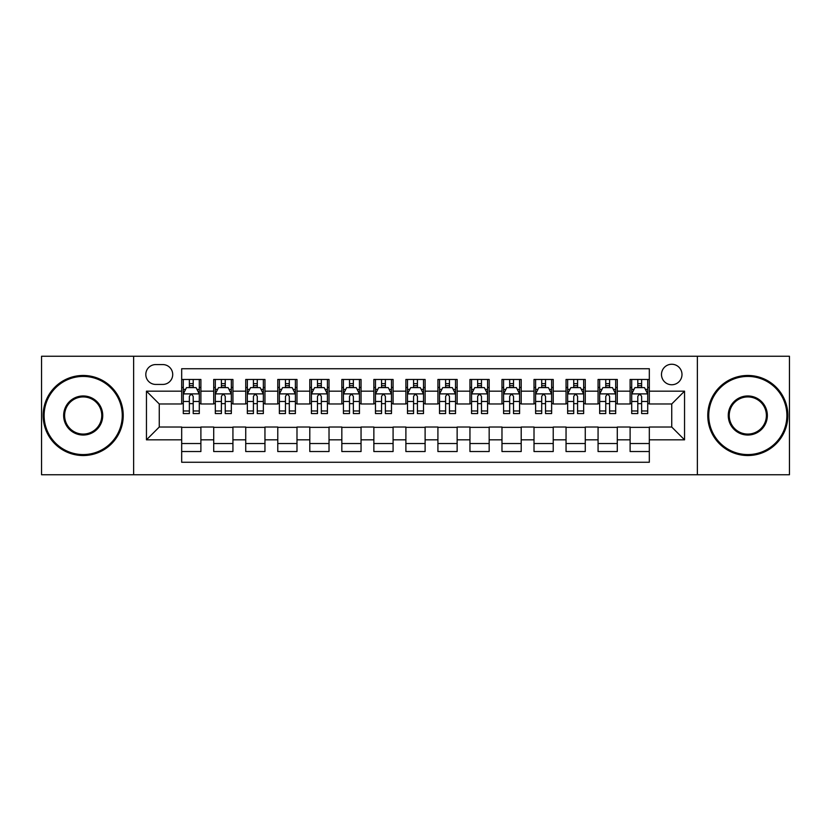 <?xml version="1.0" encoding="UTF-8"?>
<svg xmlns="http://www.w3.org/2000/svg" width="831" height="831" viewBox="0 0 831 831"><rect width="100%" height="100%" fill="white"/><g stroke="black" fill="none" stroke-linecap="round" stroke-linejoin="round"><path stroke-width="1.25" d="M671.739 364.248A10.252 10.252 0 0 0 661.486 374.501A10.252 10.252 0 0 0 671.739 384.753A10.252 10.252 0 0 0 681.991 374.501A10.252 10.252 0 0 0 671.739 364.248M697.365 474.75L789.45 474.75L789.45 356.25L697.365 356.25L697.365 474.75L133.635 474.75L133.635 356.25L41.55 356.25L41.55 474.75L133.635 474.75M649.323 379.466L630.106 379.466L630.106 391.162L617.288 391.162L617.288 403.97L630.106 403.97L630.106 391.162M617.288 391.162L617.288 379.466L598.071 379.466L598.071 391.162L585.263 391.162L585.263 403.97L598.071 403.97L598.071 391.162M585.263 391.162L585.263 379.466L566.046 379.466L566.046 391.162L553.228 391.162L553.228 403.97L566.046 403.97L566.046 391.162M553.228 391.162L553.228 379.466L534.011 379.466L534.011 391.162L521.203 391.162L521.203 403.97L534.011 403.97L534.011 391.162M521.203 391.162L521.203 379.466L501.976 379.466L501.976 391.162L489.168 391.162L489.168 403.97L501.976 403.97L501.976 391.162M489.168 391.162L489.168 379.466L469.951 379.466L469.951 391.162L457.143 391.162L457.143 403.97L469.951 403.97L469.951 391.162M457.143 391.162L457.143 379.466L437.916 379.466L437.916 391.162L425.108 391.162L425.108 403.97L437.916 403.97L437.916 391.162M425.108 391.162L425.108 379.466L405.892 379.466L405.892 391.162L393.084 391.162L393.084 403.97L405.892 403.97L405.892 391.162M393.084 391.162L393.084 379.466L373.857 379.466L373.857 391.162L361.049 391.162L361.049 403.97L373.857 403.97L373.857 391.162M361.049 391.162L361.049 379.466L341.832 379.466L341.832 391.162L329.024 391.162L329.024 403.97L341.832 403.97L341.832 391.162M329.024 391.162L329.024 379.466L309.797 379.466L309.797 391.162L296.989 391.162L296.989 403.97L309.797 403.97L309.797 391.162M296.989 391.162L296.989 379.466L277.772 379.466L277.772 391.162L264.954 391.162L264.954 403.97L277.772 403.97L277.772 391.162M264.954 391.162L264.954 379.466L245.737 379.466L245.737 391.162L232.929 391.162L232.929 403.97L245.737 403.97L245.737 391.162M232.929 391.162L232.929 379.466L213.712 379.466L213.712 403.97L200.894 403.97L200.894 379.466L181.677 379.466M181.677 451.534L200.894 451.534L200.894 427.03L213.712 427.03L213.712 451.534L232.929 451.534L232.929 427.03L245.737 427.03L245.737 439.838L232.929 439.838M245.737 439.838L245.737 451.534L264.954 451.534L264.954 427.03L277.772 427.03L277.772 439.838L264.954 439.838M277.772 439.838L277.772 451.534L296.989 451.534L296.989 427.03L309.797 427.03L309.797 439.838L296.989 439.838M309.797 439.838L309.797 451.534L329.024 451.534L329.024 427.03L341.832 427.03L341.832 439.838L329.024 439.838M341.832 439.838L341.832 451.534L361.049 451.534L361.049 427.03L373.857 427.03L373.857 439.838L361.049 439.838M373.857 439.838L373.857 451.534L393.084 451.534L393.084 427.03L405.892 427.03L405.892 439.838L393.084 439.838M405.892 439.838L405.892 451.534L425.108 451.534L425.108 427.03L437.916 427.03L437.916 439.838L425.108 439.838M437.916 439.838L437.916 451.534L457.143 451.534L457.143 427.03L469.951 427.03L469.951 439.838L457.143 439.838M469.951 439.838L469.951 451.534L489.168 451.534L489.168 427.03L501.976 427.03L501.976 439.838L489.168 439.838M501.976 439.838L501.976 451.534L521.203 451.534L521.203 427.03L534.011 427.03L534.011 439.838L521.203 439.838M534.011 439.838L534.011 451.534L553.228 451.534L553.228 427.03L566.046 427.03L566.046 439.838L553.228 439.838M566.046 439.838L566.046 451.534L585.263 451.534L585.263 427.03L598.071 427.03L598.071 439.838L585.263 439.838M598.071 439.838L598.071 451.534L617.288 451.534L617.288 427.03L630.106 427.03L630.106 439.838L617.288 439.838M155.74 384.431L162.783 384.431A9.93 9.93 0 0 0 172.713 374.501A9.93 9.93 0 0 0 162.783 364.57L155.74 364.57A9.93 9.93 0 0 0 145.809 374.501A9.93 9.93 0 0 0 155.74 384.431M697.365 356.25L133.635 356.25M649.323 391.162L649.323 368.735L181.677 368.735L181.677 403.97L159.261 403.97L159.261 427.03L181.677 427.03L181.677 462.265L649.323 462.265L649.323 427.03L671.739 427.03L671.739 403.97L649.323 403.97L649.323 391.162L684.547 391.162L684.547 439.838L649.323 439.838M181.677 439.838L146.453 439.838L146.453 391.162L181.677 391.162M630.106 439.838L630.106 451.534L649.323 451.534M181.677 387.475L183.287 387.475M189.364 387.475L193.208 387.475M199.295 387.475L200.894 387.475M181.677 403.648L183.287 403.648M189.364 403.648L193.208 403.648M199.295 403.648L200.894 403.648M181.677 427.352L200.894 427.352M181.677 443.525L200.894 443.525M213.712 403.648L215.312 403.648M221.399 403.648L225.243 403.648M231.33 403.648L232.929 403.648M213.712 387.475L215.312 387.475M221.399 387.475L225.243 387.475M231.33 387.475L232.929 387.475M213.712 427.352L232.929 427.352M213.712 443.525L232.929 443.525M245.737 427.352L264.954 427.352M245.737 443.525L264.954 443.525M245.737 387.475L247.347 387.475M253.424 387.475L257.267 387.475M263.354 387.475L264.954 387.475M245.737 403.648L247.347 403.648M253.424 403.648L257.267 403.648M263.354 403.648L264.954 403.648M277.772 427.352L296.989 427.352M277.772 443.525L296.989 443.525M277.772 387.475L279.372 387.475M285.459 387.475L289.302 387.475M295.389 387.475L296.989 387.475M277.772 403.648L279.372 403.648M285.459 403.648L289.302 403.648M295.389 403.648L296.989 403.648M309.797 427.352L329.024 427.352M309.797 443.525L329.024 443.525M309.797 387.475L311.407 387.475M317.484 387.475L321.327 387.475M327.414 387.475L329.024 387.475M309.797 403.648L311.407 403.648M317.484 403.648L321.327 403.648M327.414 403.648L329.024 403.648M341.832 427.352L361.049 427.352M341.832 443.525L361.049 443.525M341.832 387.475L343.432 387.475M349.519 387.475L353.362 387.475M359.449 387.475L361.049 387.475M341.832 403.648L343.432 403.648M349.519 403.648L353.362 403.648M359.449 403.648L361.049 403.648M373.857 427.352L393.084 427.352M373.857 443.525L393.084 443.525M373.857 387.475L375.467 387.475M381.543 387.475L385.387 387.475M391.474 387.475L393.084 387.475M373.857 403.648L375.467 403.648M381.543 403.648L385.387 403.648M391.474 403.648L393.084 403.648M405.892 427.352L425.108 427.352M405.892 443.525L425.108 443.525M405.892 387.475L407.491 387.475M413.578 387.475L417.422 387.475M423.509 387.475L425.108 387.475M405.892 403.648L407.491 403.648M413.578 403.648L417.422 403.648M423.509 403.648L425.108 403.648M437.916 427.352L457.143 427.352M437.916 443.525L457.143 443.525M437.916 387.475L439.526 387.475M445.613 387.475L449.457 387.475M455.533 387.475L457.143 387.475M437.916 403.648L439.526 403.648M445.613 403.648L449.457 403.648M455.533 403.648L457.143 403.648M469.951 427.352L489.168 427.352M469.951 443.525L489.168 443.525M469.951 387.475L471.551 387.475M477.638 387.475L481.481 387.475M487.568 387.475L489.168 387.475M469.951 403.648L471.551 403.648M477.638 403.648L481.481 403.648M487.568 403.648L489.168 403.648M501.976 427.352L521.203 427.352M501.976 443.525L521.203 443.525M501.976 387.475L503.586 387.475M509.673 387.475L513.516 387.475M519.593 387.475L521.203 387.475M501.976 403.648L503.586 403.648M509.673 403.648L513.516 403.648M519.593 403.648L521.203 403.648M534.011 427.352L553.228 427.352M534.011 443.525L553.228 443.525M534.011 387.475L535.611 387.475M541.698 387.475L545.541 387.475M551.628 387.475L553.228 387.475M534.011 403.648L535.611 403.648M541.698 403.648L545.541 403.648M551.628 403.648L553.228 403.648M566.046 427.352L585.263 427.352M566.046 443.525L585.263 443.525M566.046 387.475L567.646 387.475M573.733 387.475L577.576 387.475M583.653 387.475L585.263 387.475M566.046 403.648L567.646 403.648M573.733 403.648L577.576 403.648M583.653 403.648L585.263 403.648M598.071 427.352L617.288 427.352M598.071 443.525L617.288 443.525M598.071 387.475L599.67 387.475M605.757 387.475L609.601 387.475M615.688 387.475L617.288 387.475M598.071 403.648L599.67 403.648M605.757 403.648L609.601 403.648M615.688 403.648L617.288 403.648M630.106 427.352L649.323 427.352M630.106 443.525L649.323 443.525M630.106 387.475L631.705 387.475M637.793 387.475L641.636 387.475M647.713 387.475L649.323 387.475M630.106 403.648L631.705 403.648M637.793 403.648L641.636 403.648M647.713 403.648L649.323 403.648M159.261 403.97L146.453 391.162M159.261 427.03L146.453 439.838M684.547 391.162L671.739 403.97M684.547 439.838L671.739 427.03M193.208 383.631L189.364 383.631M199.295 410.971L193.208 410.971L193.208 413.578L199.295 413.578L199.295 394.039L196.095 387.63L186.487 387.63L183.287 394.039L183.287 413.578L189.364 413.578L189.364 410.971L183.287 410.971M183.287 394.039L183.287 379.466M199.295 394.039L199.295 379.466M189.364 387.63L189.364 379.466M193.208 379.466L193.208 387.63M193.208 410.971L193.208 396.439C191.93 393.977 190.652 393.977 189.364 396.439L189.364 410.971M83.193 376.422A39.078 39.078 0 0 0 44.116 415.5A39.078 39.078 0 0 0 83.193 454.578A39.078 39.078 0 0 0 122.261 415.5A39.078 39.078 0 0 0 83.193 376.422M83.193 455.533A40.033 40.033 0 0 1 43.15 415.5A40.033 40.033 0 0 1 83.193 375.467A40.033 40.033 0 0 1 123.227 415.5A40.033 40.033 0 0 1 83.193 455.533M83.193 395.961A19.539 19.539 0 0 1 102.732 415.5A19.539 19.539 0 0 1 83.193 435.039A19.539 19.539 0 0 1 63.655 415.5A19.539 19.539 0 0 1 83.193 395.961M83.193 434.073A18.573 18.573 0 0 0 101.766 415.5A18.573 18.573 0 0 0 83.193 396.927A18.573 18.573 0 0 0 64.61 415.5A18.573 18.573 0 0 0 83.193 434.073M747.807 376.422A39.078 39.078 0 0 0 708.739 415.5A39.078 39.078 0 0 0 747.807 454.578A39.078 39.078 0 0 0 786.884 415.5A39.078 39.078 0 0 0 747.807 376.422M747.807 455.533A40.033 40.033 0 0 1 707.773 415.5A40.033 40.033 0 0 1 747.807 375.467A40.033 40.033 0 0 1 787.85 415.5A40.033 40.033 0 0 1 747.807 455.533M747.807 395.961A19.539 19.539 0 0 1 767.345 415.5A19.539 19.539 0 0 1 747.807 435.039A19.539 19.539 0 0 1 728.268 415.5A19.539 19.539 0 0 1 747.807 395.961M747.807 434.073A18.573 18.573 0 0 0 766.39 415.5A18.573 18.573 0 0 0 747.807 396.927A18.573 18.573 0 0 0 729.234 415.5A18.573 18.573 0 0 0 747.807 434.073M225.243 383.631L221.399 383.631M231.33 410.971L225.243 410.971L225.243 413.578L231.33 413.578L231.33 394.039L228.12 387.63L218.511 387.63L215.312 394.039L215.312 413.578L221.399 413.578L221.399 410.971L215.312 410.971M215.312 394.039L215.312 379.466M231.33 394.039L231.33 379.466M221.399 387.63L221.399 379.466M225.243 379.466L225.243 387.63M225.243 410.971L225.243 396.439C223.965 393.977 222.677 393.977 221.399 396.439L221.399 410.971M257.267 383.631L253.424 383.631M263.354 410.971L257.267 410.971L257.267 413.578L263.354 413.578L263.354 394.039L260.155 387.63L250.547 387.63L247.347 394.039L247.347 413.578L253.424 413.578L253.424 410.971L247.347 410.971M247.347 394.039L247.347 379.466M263.354 394.039L263.354 379.466M253.424 387.63L253.424 379.466M257.267 379.466L257.267 387.63M257.267 410.971L257.267 396.439C255.99 393.977 254.712 393.977 253.424 396.439L253.424 410.971M289.302 383.631L285.459 383.631M295.389 410.971L289.302 410.971L289.302 413.578L295.389 413.578L295.389 394.039L292.18 387.63L282.571 387.63L279.372 394.039L279.372 413.578L285.459 413.578L285.459 410.971L279.372 410.971M279.372 394.039L279.372 379.466M295.389 394.039L295.389 379.466M285.459 387.63L285.459 379.466M289.302 379.466L289.302 387.63M289.302 410.971L289.302 396.439C288.025 393.977 286.737 393.977 285.459 396.439L285.459 410.971M321.327 383.631L317.484 383.631M327.414 410.971L321.327 410.971L321.327 413.578L327.414 413.578L327.414 394.039L324.215 387.63L314.606 387.63L311.407 394.039L311.407 413.578L317.484 413.578L317.484 410.971L311.407 410.971M311.407 394.039L311.407 379.466M327.414 394.039L327.414 379.466M317.484 387.63L317.484 379.466M321.327 379.466L321.327 387.63M321.327 410.971L321.327 396.439C320.049 393.977 318.772 393.977 317.484 396.439L317.484 410.971M353.362 383.631L349.519 383.631M359.449 410.971L353.362 410.971L353.362 413.578L359.449 413.578L359.449 394.039L356.25 387.63L346.631 387.63L343.432 394.039L343.432 413.578L349.519 413.578L349.519 410.971L343.432 410.971M343.432 394.039L343.432 379.466M359.449 394.039L359.449 379.466M349.519 387.63L349.519 379.466M353.362 379.466L353.362 387.63M353.362 410.971L353.362 396.439C352.084 393.977 350.796 393.977 349.519 396.439L349.519 410.971M385.387 383.631L381.543 383.631M391.474 410.971L385.387 410.971L385.387 413.578L391.474 413.578L391.474 394.039L388.274 387.63L378.666 387.63L375.467 394.039L375.467 413.578L381.543 413.578L381.543 410.971L375.467 410.971M375.467 394.039L375.467 379.466M391.474 394.039L391.474 379.466M381.543 387.63L381.543 379.466M385.387 379.466L385.387 387.63M385.387 410.971L385.387 396.439C384.109 393.977 382.831 393.977 381.543 396.439L381.543 410.971M417.422 383.631L413.578 383.631M423.509 410.971L417.422 410.971L417.422 413.578L423.509 413.578L423.509 394.039L420.309 387.63L410.691 387.63L407.491 394.039L407.491 413.578L413.578 413.578L413.578 410.971L407.491 410.971M407.491 394.039L407.491 379.466M423.509 394.039L423.509 379.466M413.578 387.63L413.578 379.466M417.422 379.466L417.422 387.63M417.422 410.971L417.422 396.439C416.144 393.977 414.856 393.977 413.578 396.439L413.578 410.971M449.457 383.631L445.613 383.631M455.533 410.971L449.457 410.971L449.457 413.578L455.533 413.578L455.533 394.039L452.334 387.63L442.726 387.63L439.526 394.039L439.526 413.578L445.613 413.578L445.613 410.971L439.526 410.971M439.526 394.039L439.526 379.466M455.533 394.039L455.533 379.466M445.613 387.63L445.613 379.466M449.457 379.466L449.457 387.63M449.457 410.971L449.457 396.439C448.169 393.977 446.891 393.977 445.613 396.439L445.613 410.971M481.481 383.631L477.638 383.631M487.568 410.971L481.481 410.971L481.481 413.578L487.568 413.578L487.568 394.039L484.369 387.63L474.75 387.63L471.551 394.039L471.551 413.578L477.638 413.578L477.638 410.971L471.551 410.971M471.551 394.039L471.551 379.466M487.568 394.039L487.568 379.466M477.638 387.63L477.638 379.466M481.481 379.466L481.481 387.63M481.481 410.971L481.481 396.439C480.204 393.977 478.926 393.977 477.638 396.439L477.638 410.971M513.516 383.631L509.673 383.631M519.593 410.971L513.516 410.971L513.516 413.578L519.593 413.578L519.593 394.039L516.394 387.63L506.785 387.63L503.586 394.039L503.586 413.578L509.673 413.578L509.673 410.971L503.586 410.971M503.586 394.039L503.586 379.466M519.593 394.039L519.593 379.466M509.673 387.63L509.673 379.466M513.516 379.466L513.516 387.63M513.516 410.971L513.516 396.439C512.228 393.977 510.951 393.977 509.673 396.439L509.673 410.971M545.541 383.631L541.698 383.631M551.628 410.971L545.541 410.971L545.541 413.578L551.628 413.578L551.628 394.039L548.429 387.63L538.82 387.63L535.611 394.039L535.611 413.578L541.698 413.578L541.698 410.971L535.611 410.971M535.611 394.039L535.611 379.466M551.628 394.039L551.628 379.466M541.698 387.63L541.698 379.466M545.541 379.466L545.541 387.63M545.541 410.971L545.541 396.439C544.263 393.977 542.986 393.977 541.698 396.439L541.698 410.971M577.576 383.631L573.733 383.631M583.653 410.971L577.576 410.971L577.576 413.578L583.653 413.578L583.653 394.039L580.453 387.63L570.845 387.63L567.646 394.039L567.646 413.578L573.733 413.578L573.733 410.971L567.646 410.971M567.646 394.039L567.646 379.466M583.653 394.039L583.653 379.466M573.733 387.63L573.733 379.466M577.576 379.466L577.576 387.63M577.576 410.971L577.576 396.439C576.288 393.977 575.01 393.977 573.733 396.439L573.733 410.971M609.601 383.631L605.757 383.631M615.688 410.971L609.601 410.971L609.601 413.578L615.688 413.578L615.688 394.039L612.489 387.63L602.88 387.63L599.67 394.039L599.67 413.578L605.757 413.578L605.757 410.971L599.67 410.971M599.67 394.039L599.67 379.466M615.688 394.039L615.688 379.466M605.757 387.63L605.757 379.466M609.601 379.466L609.601 387.63M609.601 410.971L609.601 396.439C608.323 393.977 607.046 393.977 605.757 396.439L605.757 410.971M641.636 383.631L637.793 383.631M647.713 410.971L641.636 410.971L641.636 413.578L647.713 413.578L647.713 394.039L644.513 387.63L634.905 387.63L631.705 394.039L631.705 413.578L637.793 413.578L637.793 410.971L631.705 410.971M631.705 394.039L631.705 379.466M647.713 394.039L647.713 379.466M637.793 387.63L637.793 379.466M641.636 379.466L641.636 387.63M641.636 410.971L641.636 396.439C640.348 393.977 639.07 393.977 637.793 396.439L637.793 410.971M213.712 439.838L200.894 439.838M213.712 391.162L200.894 391.162M199.222 393.884L183.36 393.884M183.287 389.396L185.604 389.396M196.978 389.396L199.295 389.396M189.364 401.466L183.287 401.466M199.295 401.466L193.208 401.466M193.208 385.667L189.364 385.667M231.247 393.884L215.395 393.884M215.312 389.396L217.639 389.396M229.003 389.396L231.33 389.396M221.399 401.466L215.312 401.466M231.33 401.466L225.243 401.466M225.243 385.667L221.399 385.667M263.282 393.884L247.42 393.884M247.347 389.396L249.664 389.396M261.038 389.396L263.354 389.396M253.424 401.466L247.347 401.466M263.354 401.466L257.267 401.466M257.267 385.667L253.424 385.667M295.306 393.884L279.455 393.884M279.372 389.396L281.699 389.396M293.063 389.396L295.389 389.396M285.459 401.466L279.372 401.466M295.389 401.466L289.302 401.466M289.302 385.667L285.459 385.667M327.341 393.884L311.48 393.884M311.407 389.396L313.723 389.396M325.098 389.396L327.414 389.396M317.484 401.466L311.407 401.466M327.414 401.466L321.327 401.466M321.327 385.667L317.484 385.667M359.366 393.884L343.515 393.884M343.432 389.396L345.758 389.396M357.122 389.396L359.449 389.396M349.519 401.466L343.432 401.466M359.449 401.466L353.362 401.466M353.362 385.667L349.519 385.667M391.401 393.884L375.539 393.884M375.467 389.396L377.783 389.396M389.157 389.396L391.474 389.396M381.543 401.466L375.467 401.466M391.474 401.466L385.387 401.466M385.387 385.667L381.543 385.667M423.426 393.884L407.574 393.884M407.491 389.396L409.818 389.396M421.182 389.396L423.509 389.396M413.578 401.466L407.491 401.466M423.509 401.466L417.422 401.466M417.422 385.667L413.578 385.667M455.461 393.884L439.599 393.884M439.526 389.396L441.843 389.396M453.217 389.396L455.533 389.396M445.613 401.466L439.526 401.466M455.533 401.466L449.457 401.466M449.457 385.667L445.613 385.667M487.485 393.884L471.634 393.884M471.551 389.396L473.878 389.396M485.242 389.396L487.568 389.396M477.638 401.466L471.551 401.466M487.568 401.466L481.481 401.466M481.481 385.667L477.638 385.667M519.52 393.884L503.659 393.884M503.586 389.396L505.902 389.396M517.277 389.396L519.593 389.396M509.673 401.466L503.586 401.466M519.593 401.466L513.516 401.466M513.516 385.667L509.673 385.667M551.545 393.884L535.694 393.884M535.611 389.396L537.937 389.396M549.301 389.396L551.628 389.396M541.698 401.466L535.611 401.466M551.628 401.466L545.541 401.466M545.541 385.667L541.698 385.667M583.58 393.884L567.718 393.884M567.646 389.396L569.962 389.396M581.336 389.396L583.653 389.396M573.733 401.466L567.646 401.466M583.653 401.466L577.576 401.466M577.576 385.667L573.733 385.667M615.605 393.884L599.753 393.884M599.67 389.396L601.997 389.396M613.361 389.396L615.688 389.396M605.757 401.466L599.67 401.466M615.688 401.466L609.601 401.466M609.601 385.667L605.757 385.667M647.64 393.884L631.778 393.884M631.705 389.396L634.022 389.396M645.396 389.396L647.713 389.396M637.793 401.466L631.705 401.466M647.713 401.466L641.636 401.466M641.636 385.667L637.793 385.667"/></g></svg>
